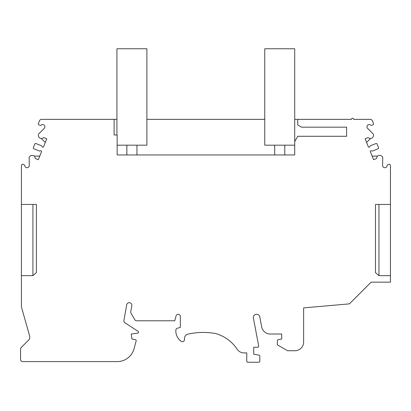 <?xml version="1.0" encoding="UTF-8"?>
<svg xmlns="http://www.w3.org/2000/svg" width="411" height="411" viewBox="0 0 411 411"><rect width="100%" height="100%" fill="white"/><g stroke="black" fill="none" stroke-linecap="round" stroke-linejoin="round"><path stroke-width="0.62" d="M294.713 119.349L297.759 119.349L297.759 124.995L301.52 127.169L346.601 127.169L346.601 136.282L297.759 136.282L294.718 141.548L294.718 154.952L117.15 154.952L117.15 134.983L114.109 134.983L114.109 119.349L116.93 119.349M146.886 119.349L264.756 119.349M294.713 145.186L264.756 145.186L264.756 48.76L294.713 48.76L294.713 145.186M114.109 119.349L41.552 119.349A2.173 2.173 0 0 0 39.538 120.711L38.351 123.649A0.868 0.868 0 0 0 38.829 124.78L40.201 125.334A0.868 0.868 0 0 0 41.11 125.17A2.255 2.255 0 0 1 44.45 128.175L38.583 134.078A3.257 3.257 0 0 0 40.386 138.317L41.552 138.79L43.807 137.593L46.751 138.784L43.499 146.835A0.652 0.652 0 0 1 42.359 146.963L41.568 145.823L35.932 143.542A0.868 0.868 0 0 0 34.801 144.025L33.337 147.647A0.868 0.868 0 0 0 33.815 148.777L39.451 151.053L40.817 150.78A0.652 0.652 0 0 1 41.547 151.664L38.295 159.715L35.346 158.528L34.56 156.098L33.389 155.63A3.257 3.257 0 0 0 29.15 157.428L29.268 165.751A2.255 2.255 0 0 1 24.778 165.592A0.868 0.868 0 0 0 24.239 164.842L22.867 164.287A0.868 0.868 0 0 0 21.737 164.77L21.418 165.556L21.418 306.94L29.618 335.951A4.341 4.341 0 0 1 28.513 340.205L21.418 347.295A2.605 2.605 0 0 0 20.55 349.237L20.55 359.42A2.173 2.173 0 0 0 22.723 361.593L117.289 361.593A17.365 17.365 0 0 0 134.063 348.718L136.149 340.93A1.074 1.074 0 0 0 135.296 339.599L131.936 339.008L131.237 334.02L138.029 333.069A0.437 0.437 0 0 0 138.399 332.638L138.399 331.549L124.872 322.727A2.173 2.173 0 0 1 123.916 320.534L126.686 304.844A2.605 2.605 0 0 1 129.701 302.732A2.605 2.605 0 0 1 131.813 305.748L130.76 311.718A2.173 2.173 0 0 0 131.022 313.182L134.777 319.696A2.173 2.173 0 0 0 136.657 320.78L174.757 320.78L176.072 315.874A2.173 2.173 0 0 1 180.342 316.439L180.342 327.423L177.449 328.199A2.173 2.173 0 0 0 175.841 330.187A13.024 13.024 0 0 0 181.035 341.248A2.173 2.173 0 0 0 184.508 339.512L184.508 338.387A4.341 4.341 0 0 1 187.889 334.153A69.192 69.192 0 0 1 215.652 333.552A38.413 38.413 0 0 1 237.075 349.098A8.302 8.302 0 0 0 244.057 352.905L246.764 352.905L246.764 361.156A1.084 1.084 0 0 0 247.854 362.24L258.704 362.24A1.084 1.084 0 0 0 259.793 361.156L259.793 356.193A1.084 1.084 0 0 0 258.894 355.125L253.715 354.21L253.715 347.264L257.615 347.264A1.084 1.084 0 0 0 258.678 345.975L253.412 318.129A3.257 3.257 0 0 1 256.007 314.323A3.257 3.257 0 0 1 259.809 316.917L261.709 326.951A8.682 8.682 0 0 0 270.238 334.02L281.694 334.02L281.694 339.013L278.247 339.62A1.084 1.084 0 0 0 277.353 340.693L277.353 344.844L287.556 350.737L294.934 350.737A8.682 8.682 0 0 0 303.621 342.055L303.621 307.875L349.422 303.868L371.128 282.162L390.45 282.162L390.45 204.447L375.474 204.447L375.474 272.632L375.474 204.447M378.947 204.447L378.947 275.647L375.474 272.632L378.947 275.647L390.45 275.647M390.45 204.447L390.45 165.556L390.131 164.77A0.868 0.868 0 0 0 389.001 164.287L387.63 164.842A0.868 0.868 0 0 0 387.09 165.592A2.255 2.255 0 0 1 382.6 165.751L382.718 157.428A3.257 3.257 0 0 0 378.48 155.63L377.308 156.098L376.522 158.528L373.573 159.715L370.321 151.664A0.652 0.652 0 0 1 371.051 150.78L372.417 151.053L378.053 148.777A0.868 0.868 0 0 0 378.531 147.647L377.067 144.025A0.868 0.868 0 0 0 375.937 143.542L370.301 145.823L369.51 146.963A0.652 0.652 0 0 1 368.369 146.835L365.117 138.784L368.061 137.593L370.316 138.79L371.482 138.317A3.257 3.257 0 0 0 373.286 134.078L367.419 128.175A2.255 2.255 0 0 1 370.758 125.17A0.868 0.868 0 0 0 371.667 125.334L373.039 124.78A0.868 0.868 0 0 0 373.517 123.649L372.33 120.711A2.173 2.173 0 0 0 370.316 119.349L353.681 119.349A1.084 1.084 0 0 0 352.597 118.265A1.084 1.084 0 0 0 351.513 119.349L297.759 119.349M36.399 204.447L36.399 272.632L36.399 204.447L21.418 204.447M32.921 204.447L32.921 275.647L36.399 272.632L32.921 275.647L21.418 275.647M43.802 137.598L46.746 138.784L45.282 142.401L41.547 138.79M366.576 142.401L370.316 138.79M372.114 156.098L377.308 156.098M38.29 159.715L39.749 156.098L34.56 156.098M126.86 154.952L126.86 145.186M116.93 134.983L116.93 48.76L146.886 48.76L146.886 145.186L117.15 145.186M284.782 154.952L284.782 145.186M274.692 154.952L274.692 145.186M136.955 154.952L136.955 145.186"/></g></svg>

